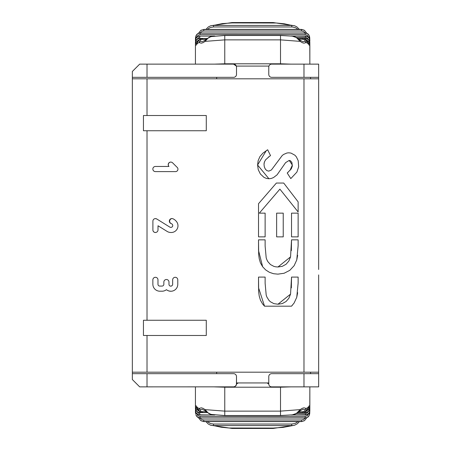 <?xml version="1.0" encoding="UTF-8"?>
<svg xmlns="http://www.w3.org/2000/svg" width="451" height="451" viewBox="0 0 451 451"><rect width="100%" height="100%" fill="white"/><g stroke="black" fill="none" stroke-linecap="round" stroke-linejoin="round"><path stroke-width="0.68" d="M271.711 373.665L271.711 373.665A2.931 2.931 90 0 0 268.773 376.596L268.773 383.931A2.931 2.931 90 0 0 271.711 386.868L318.654 386.868L318.654 373.665L271.711 373.665M318.654 373.665L318.654 274.918M318.654 77.335L271.711 77.335A2.931 2.931 -90 0 1 268.773 74.404L268.773 67.069A2.931 2.931 -90 0 1 271.711 64.132L318.654 64.132L318.654 181.494L318.654 78.807L132.346 78.807L132.346 372.193L318.654 372.193M238.286 382.944L236.504 383.931L236.504 376.596A2.931 2.931 90 0 0 233.567 373.665A2.931 2.931 90 0 1 236.504 376.596L236.431 384.585L235.399 386.225L233.894 386.845L147.015 386.868L147.015 373.665L132.346 373.665L132.346 370.728M233.567 373.665L147.015 373.665M216.683 78.807L216.683 77.335L233.567 77.335A2.931 2.931 -90 0 0 236.504 74.404A2.931 2.931 90 0 1 233.567 77.335L132.346 77.335L132.346 80.272M236.504 67.069L236.504 74.404L236.504 67.069A2.931 2.931 -90 0 0 233.567 64.132L236.33 66.083A2.931 2.931 90 0 1 236.504 67.069M233.567 64.132L147.015 64.132L147.015 77.335M147.015 64.132L139.68 64.132L132.346 71.467L132.346 77.335L132.346 71.467M268.773 383.931L266.992 382.944M236.781 383.931L236.504 383.931A2.931 2.931 90 0 1 233.567 386.868L214.304 386.868L224.767 387.206L224.767 411.132L205.058 409.621L203.153 408.341L201.264 407.817L199.319 408.386A29.901 3.518 -175.8 0 1 197.172 407.676L196.1 405.77L195.497 406.627A29.591 3.281 -174.5 0 1 195.43 406.396L196.202 408.933L198.463 410.557M310.57 373.665L310.57 372.193L310.57 373.665M147.015 386.868L139.68 386.868L132.346 379.533L132.346 373.665L132.346 379.533M310.57 78.807L310.57 77.335L310.57 78.807M290.974 386.868L280.511 387.206L224.767 387.206M306.815 410.557L309.076 408.939L309.848 406.396L309.848 386.868L309.848 406.396A29.597 3.281 174.5 0 1 309.781 406.627L309.177 405.77L308.106 407.676A29.901 3.523 175.8 0 1 305.958 408.386L304.013 407.817L302.125 408.341L300.214 409.621L280.511 411.132L224.767 411.132L224.767 415.529L211.006 414.413L208.097 412.879L205.058 409.621A1.466 0.806 -46.5 0 0 205.036 410.686L209.377 413.871L213.024 414.852M216.683 372.193L216.683 373.665M236.504 382.944L268.773 382.944M195.43 386.868L195.43 406.396M268.948 66.083L236.33 66.083M290.974 64.132L280.511 63.794L224.767 63.794L214.304 64.132M206.197 39.231L201.524 39.378L200.481 39.885L200.594 41.289A1.466 1.173 129.9 0 0 199.319 42.614L198.981 40.545L200.532 38.876L198.136 40.973L196.348 44.993L195.79 45.247L195.497 44.373A29.591 3.281 174.5 0 0 195.43 44.604L196.202 42.067L198.463 40.443M197.538 41.898L196.963 43.133A1.466 1.235 173.8 0 0 195.497 44.373L196.196 42.061L198.474 40.427M309.764 37.907A1.466 0.817 177.4 0 0 309.764 37.833L309.465 36.227L308.49 34.558L307.08 33.509L305.169 33.098L305.169 34.535L200.109 34.535L200.109 33.098L198.192 33.515L196.788 34.558L195.948 35.877L195.514 37.839A1.466 0.817 -177.4 0 0 195.514 37.907M195.52 37.777L196.811 34.377L198.327 33.335L200.131 33.041L197.786 33.628L196.253 35.178M196.816 37.089A1.466 0.817 -177.4 0 0 195.514 37.833L195.43 39.959M200.109 34.535L197.95 35.246L196.991 36.948M298.01 29.394L295.833 27.849L292.451 26.981L213.52 26.959L213.52 25.419L210.561 25.797M213.52 26.959L210.2 27.528L207.263 29.394M305.276 32.979L303.765 31.587L301.527 31.034L301.426 29.394L304.177 30.161L301.426 29.478L203.852 29.478L200.943 30.279M304.335 30.279L301.527 29.54L203.751 29.54L203.751 31.034L201.862 31.407L200.007 32.979M299.391 29.394L296.854 26.88L294.565 25.741L291.758 25.419L291.758 26.959M200.757 30.403L203.852 29.478L200.83 30.347L198.508 33.267M305.147 33.041L200.109 33.098L305.327 33.041L307.272 33.515L308.461 34.377L309.758 37.777M306.815 40.443L309.076 42.061L309.781 44.373A1.466 1.235 -173.8 0 0 308.315 43.133L307.745 41.904M309.848 64.132L309.848 44.604A29.597 3.281 -174.5 0 0 309.781 44.373L309.177 45.23L308.106 43.324A29.901 3.523 -175.8 0 0 305.958 42.614L304.013 43.183L302.125 42.659L300.214 41.379L280.511 39.868L224.767 39.868L205.058 41.379L203.153 42.659L201.264 43.183L199.319 42.614A29.901 3.518 175.8 0 0 197.172 43.324A1.466 0.947 17.8 0 1 197.16 42.851M302.83 38.425L304.476 38.769L306.308 39.947L308.106 43.324A1.466 0.947 -17.8 0 0 308.118 42.851M308.056 41.047L306.274 39.874M305.451 39.248L305.451 38.465L308.118 39.384L309.476 41.193L309.848 43.121A1.466 0.925 180 0 0 309.307 42.4M309.651 43.223L309.848 44.858L309.809 41.898L309.296 40.534L306.872 38.651L302.553 38.403L302.553 39.231L299.081 39.231M308.332 39.417L307.543 38.155L306.088 37.512L296.189 37.456M305.451 37.456L305.451 36.074L307.926 36.852L309.29 38.414L309.848 40.776A1.466 0.863 180 0 0 308.896 39.97M309.848 43.183L309.623 38.718L308.676 37.315L306.872 36.243L290.81 35.984M309.848 62.666L309.764 37.839A1.466 0.817 177.4 0 0 308.461 37.089M199.004 39.874L197.222 41.047M195.971 42.4A1.466 0.925 180 0 0 195.43 43.121L195.655 41.599L196.602 39.913L197.961 38.887L199.827 38.465L197.966 38.82L196.602 39.744L195.492 41.774L195.43 44.559L196.038 42.293L198.423 40.443M196.382 39.97A1.466 0.863 180 0 0 195.43 40.776L196.213 38.031L197.544 36.723L199.827 36.074L198.874 36.125L197.16 36.858L195.802 38.397L195.43 42.394L196.055 40.404L198.034 38.769L199.827 38.403L202.725 38.403L200.994 38.701L207.218 38.403M213.661 36.074L199.827 36.074L199.827 37.456L198.045 37.929L196.946 39.417M196.191 42.078L195.43 44.858M308.287 36.948L307.351 35.263L305.169 34.535M202.725 39.231L202.725 38.403M302.553 38.425L304.493 38.78L305.857 39.778L306.421 41.12L305.958 42.614A1.466 1.173 -129.9 0 0 304.684 41.289L305.169 40.68L304.859 39.936L302.553 39.231M292.349 36.159L296.386 37.574L300.214 41.379A1.466 0.806 -46.5 0 0 300.242 40.314L303.038 41.723L304.684 41.289M200.594 41.289L202.24 41.723L205.036 40.314A1.466 0.806 46.5 0 0 205.058 41.379L208.097 38.121L211.006 36.587L224.767 35.471L224.767 63.794M232.102 22.933L222.332 23.593L213.52 25.419L291.758 25.419L284.361 23.802L276.587 23.012L232.102 22.933L232.102 22.55L210.656 25.763M195.43 64.132L195.43 44.604L195.43 64.132M309.651 407.777L309.781 406.627A1.466 1.235 173.8 0 1 308.315 407.867L307.745 409.096M298.06 412.597L302.553 412.597L304.989 412.005L307.08 410.122L308.106 407.676A1.466 0.947 17.8 0 1 308.118 408.149M305.451 411.752L305.451 412.535L308.118 411.616L309.476 409.807L309.848 407.879A1.466 0.925 180 0 1 309.307 408.6M308.05 409.959L306.28 411.12M309.848 405.359L309.679 409.632L307.734 411.972L305.451 412.597L302.553 412.597L302.553 411.769L299.081 411.769M308.326 411.583L307.131 413.122L305.451 413.544L305.451 414.926L308.118 414.001L309.476 412.186L309.848 410.224A1.466 0.863 180 0 1 308.896 411.03M305.451 412.597L307.249 412.231L308.704 411.244L309.848 408.595L309.623 412.282L308.676 413.685L306.872 414.757L290.81 415.016M294.717 425.208L283.014 427.401L273.176 428.067L273.176 428.45L294.61 425.242M309.764 413.093A1.466 0.817 -177.4 0 1 309.764 413.167A1.466 0.817 -177.4 0 1 308.461 413.911M304.335 420.721L301.426 421.606L203.852 421.606L200.943 420.721M305.271 418.021L303.715 419.436L301.527 419.966L301.426 421.459M305.451 415.016L307.915 414.311L309.223 413.06L309.781 411.78L309.848 388.334L309.764 413.161L308.783 416.228L307.87 417.136L305.981 417.897L305.147 417.959L305.169 416.465L200.109 416.465L200.109 417.902L197.363 416.978L195.779 414.672L197.391 417.119L200.131 417.959L305.169 417.902L307.08 417.491L308.49 416.442L309.465 414.773L309.758 413.223M308.287 414.052L307.481 415.625L305.169 416.465M196.191 408.922L195.43 406.441L196.27 409.04L198.474 410.573L196.196 408.939L195.497 406.627A1.466 1.235 -173.8 0 0 196.963 407.867L196.997 407.676M199.004 411.126L197.222 409.953M195.971 408.6A1.466 0.925 180 0 1 195.43 407.879L195.655 409.401L196.602 411.087L197.961 412.113L199.827 412.535L197.966 412.18L196.213 410.81L195.48 409.164L195.43 406.142M196.382 411.03A1.466 0.863 180 0 1 195.43 410.224L195.948 412.507L197.155 414.001L199.827 414.926L199.827 413.544L198.045 413.071L196.946 411.583M200.109 416.465L197.792 415.625L196.991 414.052M196.816 413.911A1.466 0.817 177.4 0 1 195.514 413.167A1.466 0.817 177.4 0 1 195.514 413.093M195.52 413.223L195.43 411.041M206.197 411.769L201.349 411.566L200.171 410.731L200.594 409.711A1.466 1.173 -129.9 0 1 199.319 408.386L198.857 409.519L199.06 410.652L199.934 411.718L201.253 412.389L202.725 412.575L200.532 412.124L198.97 411.053L197.172 407.676A1.466 0.947 -17.8 0 0 197.16 408.149M200.594 409.711L202.24 409.277L205.036 410.686M202.725 411.769L202.725 412.597L207.218 412.597M197.532 409.096L196.963 407.867M301.527 419.966L203.751 419.966L201.512 419.413L200.002 418.021M203.751 419.966L203.751 421.459L200.734 420.586L203.852 421.606M302.553 412.597L304.493 412.22L305.857 411.222L306.421 409.88L305.958 408.386A1.466 1.173 129.9 0 1 304.684 409.711L305.147 410.235L304.944 410.974L302.553 411.769M292.349 414.841L296.386 413.426L300.214 409.621A1.466 0.806 46.5 0 1 300.242 410.686L303.038 409.277L304.684 409.711M214.078 414.971L199.827 415.016L197.966 414.587L196.602 413.685L195.655 412.282L195.43 407.811M301.426 421.522L203.751 421.459L302.198 421.443L304.543 420.586L306.77 417.733M305.147 417.959L200.131 418.021L198.254 417.632L196.264 415.845M273.176 428.067L229.069 428.005L221.328 427.266L213.52 425.581L291.758 425.581L291.758 424.041L213.52 424.041L213.52 425.581L210.561 425.203M298.015 421.606L295.23 423.416L291.758 424.041M213.52 424.041L210.369 423.534L207.263 421.606M143.446 335.488L143.446 320.255L143.446 335.488L206.287 335.488L206.287 320.255L143.446 320.255M143.446 130.745L143.446 115.512L206.287 115.512L206.287 130.745L143.446 130.745L143.446 115.512M291.363 287.879L291.532 277.083L298.134 277.083L298.134 283.081L296.758 297.294L294.103 303.033L291.487 306.184L264.534 306.184L258.524 287.693L258.524 277.083L265.126 277.083L265.126 283.307L266.191 295.067L266.879 297.04L269.005 300.434L270.448 301.798L273.937 303.647L277.968 304.222L290.551 294.12L291.532 277.083L298.134 277.083M265.126 277.083L258.524 277.083L258.665 291.842L259.218 296.025L260.436 300.191L262.617 304.013L264.534 306.184L291.487 306.184L292.259 305.395M297.66 292.688L296.758 297.294M289.858 170.591L292.378 165.089L289.198 160.415L285.601 162.642L277.066 174.841L273.526 177.553L271.344 178.433L268.92 178.748L257.583 165.01L266.276 150.657L267.663 149.771L270.521 155.623L268.289 157.179M269.472 156.339L265.571 159.84L264.41 161.982L263.998 164.384L264.32 166.831L265.261 169.007L266.772 170.546L268.74 171.143L271.401 169.982L282.168 155.567L283.578 154.451L286.926 153.002L288.832 152.81L291.008 153.086L294.931 155.229L296.397 156.892L298.212 160.731L298.686 166.752L296.888 172.102L290.799 178.596L287.225 173.015L291.256 168.911L292.304 166.16L291.91 162.518L290.517 160.781L289.198 160.415M264.41 161.982L264.066 163.403M262.651 266.767L258.524 250.452L258.524 239.842L265.126 239.842L265.126 246.066L266.191 257.82L266.879 259.793L267.809 261.597L270.448 264.557L273.937 266.406L275.899 266.845L277.968 266.981L290.551 256.873L291.532 239.842L298.134 239.842L298.134 245.744L296.758 259.956L294.125 265.701L289.784 270.352L284.107 273.255L277.889 274.146L273.537 273.712L269.382 272.297L265.69 269.929L262.651 266.767L260.458 262.95L259.235 258.784L258.677 254.601L258.524 239.842L265.126 239.842M297.66 255.351L296.758 259.956M291.363 250.638L291.532 239.842L298.134 239.842M277.968 266.981L282.315 266.327L286.064 264.269L288.877 260.999L290.551 256.873M298.134 236.865L291.532 236.865L291.532 213.148L298.134 213.148L298.134 236.865L291.532 236.865L291.532 213.148L298.134 213.148M277.968 304.222L282.315 303.568L286.064 301.51L288.877 298.241L290.551 294.12M283.228 236.865L276.632 236.865L276.632 213.148L283.228 213.148L283.228 236.865L276.632 236.865L276.632 213.148L283.228 213.148M265.126 236.865L258.524 236.865L258.524 203.7L276.401 183.044L283.707 183.044L298.134 201.856L298.134 211.97L279.891 189.132L259.314 213.148L265.126 213.148L265.126 236.865L258.524 236.865L258.524 203.7L276.401 183.044L283.707 183.044M259.314 213.148L265.126 213.148M298.134 211.97L279.891 189.132M162.033 286.081A1.838 1.838 -90 0 0 163.854 284.265L163.854 282.078A2.582 2.582 90 0 1 166.419 279.502L166.419 279.502A2.559 2.559 90 0 1 168.978 282.078L168.978 284.26A1.81 1.81 -90 0 0 172.135 285.551A1.815 1.815 -90 0 0 172.66 284.265L172.66 279.862A2.582 2.582 90 0 1 175.219 277.292L175.219 277.292A2.559 2.559 90 0 1 177.784 279.868L177.784 284.26A6.94 6.94 90 0 1 166.425 289.66L166.425 289.66A6.641 6.641 90 0 1 165.151 290.483A7.064 7.064 90 0 1 162.022 291.205L159.834 291.205A7.002 7.002 90 0 1 152.855 284.254L152.855 279.862A2.576 2.576 90 0 1 157.252 278.058A2.593 2.593 90 0 1 157.974 279.879L157.974 284.26A1.798 1.798 -90 0 0 159.829 286.081L162.033 286.081A1.838 1.838 -90 0 0 163.854 284.265L163.854 282.078A2.582 2.582 90 0 1 166.419 279.502M155.68 232.496A2.531 2.531 90 0 1 152.895 229.942L152.895 221.165A2.576 2.576 90 0 1 155.471 218.594L156.739 218.96L169.864 227.129A1.838 1.838 -90 0 0 170.32 227.31A2.182 2.182 -90 0 0 170.861 227.377A1.832 1.832 -90 0 0 172.305 224.361A2.114 2.114 -90 0 0 171.211 223.611L171.166 223.595A2.667 2.667 90 0 1 171.916 218.555A2.452 2.452 90 0 1 172.958 218.774A8.902 8.902 90 0 1 176.324 221.362A6.726 6.726 90 0 1 170.822 232.485A7.03 7.03 90 0 1 168.95 232.226A6.675 6.675 90 0 1 167.152 231.436L158.008 225.765L158.008 229.942A2.576 2.576 90 0 1 153.656 231.763A2.559 2.559 90 0 1 152.895 229.942L152.895 221.165A2.576 2.576 90 0 1 155.471 218.594L156.243 218.712M170.861 227.377A1.832 1.832 -90 0 0 172.305 224.361A2.114 2.114 -90 0 0 171.211 223.611L171.166 223.595A2.667 2.667 90 0 1 169.892 222.709L169.886 222.704A2.565 2.565 90 0 1 171.916 218.555M168.978 166.464L168.967 166.453A2.655 2.655 90 0 1 168.212 164.649L168.212 164.632A2.576 2.576 90 0 1 172.615 162.845L176.984 167.203A2.464 2.464 90 0 1 175.191 171.605L155.42 171.605A2.571 2.571 90 0 1 153.605 167.214A2.571 2.571 90 0 1 155.426 166.464L168.967 166.453A2.655 2.655 90 0 1 170.771 162.056M170.822 232.485A7.03 7.03 90 0 1 168.95 232.226A6.675 6.675 90 0 1 167.152 231.436L158.008 225.765M159.834 291.205A7.002 7.002 90 0 1 152.855 284.254L152.855 279.862A2.576 2.576 90 0 1 155.426 277.292M170.816 291.205A7.03 7.03 90 0 1 166.425 289.66M170.822 286.081A1.849 1.849 -90 0 0 172.66 284.265L172.66 279.862A2.582 2.582 90 0 1 175.219 277.292M155.42 171.605A2.571 2.571 90 0 1 153.605 167.214A2.571 2.571 90 0 1 155.426 166.464M268.959 178.748L266.417 178.416L264.055 177.412L260.436 174.069L258.254 169.723L257.583 165.01L258.158 160.607L259.956 156.531L262.848 153.199L267.663 149.771M271.401 169.982L282.225 155.522M290.799 178.596L287.225 173.015L288.178 172.181M318.654 269.506L318.654 181.494L318.654 269.506M303.98 77.335L303.98 64.132M303.98 373.665L303.98 386.868M309.848 405.325L309.848 403.019M280.511 387.206L280.511 415.529L292.254 414.852L295.924 413.86L300.242 410.686M301.527 31.034L203.751 31.034M280.511 63.794L280.511 35.471L224.767 35.471M199.827 39.248L199.827 38.465L201.918 38.465M199.827 36.029L214.078 36.029M291.617 36.074L305.451 36.029L291.199 36.029M303.36 38.465L305.451 38.425L303.072 38.425M202.206 38.425L199.827 38.425M215.031 36.074L213.949 36.074M273.176 22.933L273.176 22.55L232.102 22.55M309.848 47.981L309.848 45.641M309.848 40.494L309.848 39.942M199.827 411.752L199.827 412.535L201.918 412.535M305.451 412.575L303.36 412.535M291.199 414.971L305.451 414.971L291.617 414.926M215.031 414.926L213.949 414.926M213.661 414.926L199.827 414.971M305.451 413.544L296.189 413.544M232.102 428.067L232.102 428.45L210.656 425.237M303.98 372.193L303.98 78.807M147.015 115.512L147.015 78.807M147.015 320.255L147.015 130.745M147.015 335.488L147.015 372.193M318.654 176.082L318.654 78.807M210.713 25.741L208.356 26.925L205.887 29.394M200.131 32.979L305.147 32.979L307.841 33.825L309.025 35.178M306.77 33.267L304.526 30.403M309.848 45.28L309.245 42.298L306.804 40.427L308.518 41.424L309.651 43.228M307.915 43.82L308.676 44.102L307.018 40.697L304.481 38.775M309.848 42.405L308.704 39.756L307.249 38.769L305.451 38.403M309.848 39.863L308.681 37.286L307.232 36.339L305.451 35.984M195.43 40.776L196.072 37.907L197.369 36.683L198.947 36.069L214.467 35.984M301.426 29.394L203.852 29.394M298.06 38.403L302.553 38.403M205.036 40.314L209.377 37.129L213.024 36.148M294.61 25.758L273.176 22.55M300.242 40.314L295.924 37.14L292.254 36.148L280.511 35.471M309.848 45.675L309.848 44.604M200.796 38.775L198.26 40.697L196.602 44.102L197.363 43.82M304.481 412.225L307.018 410.303L308.676 406.898L307.915 407.18M309.848 405.72L309.245 408.702L306.804 410.573L308.518 409.576L309.651 407.772M309.848 411.058L309.848 388.334M304.543 420.586L301.426 421.606M202.725 412.597L199.438 412.58L197.442 411.932L195.83 410.213L195.43 407.879M197.363 407.18L196.602 406.898L198.26 410.303L200.796 412.225M198.508 417.733L200.757 420.597M309.848 408.595L309.848 407.817M309.848 411.137L309.848 410.506M214.467 415.016L198.44 414.802L196.044 413.048L195.43 410.224M309.025 415.822L307.779 417.22L305.147 418.021L200.131 418.021M294.565 425.259L297.435 423.681L299.391 421.606M205.887 421.606L208.323 424.053L210.713 425.259M273.176 428.45L232.102 428.45M280.511 415.529L224.767 415.529M132.346 372.193L132.346 78.807"/></g></svg>
